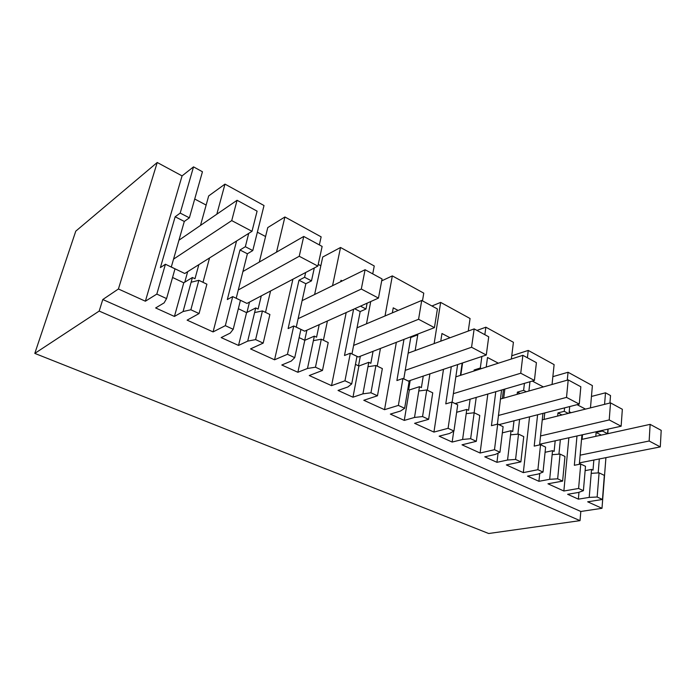 <?xml version="1.0" encoding="UTF-8"?>
<svg xmlns="http://www.w3.org/2000/svg" width="696" height="696" viewBox="0 0 696 696"><rect width="100%" height="100%" fill="white"/><g stroke="black" fill="none" stroke-linecap="round" stroke-linejoin="round"><path stroke-width="1.04" d="M605.92 457.655L601.997 508.306L580.821 511.473L102.791 299.524L118.416 288.988L145.377 301.211L156.817 294.095L166.57 298.584L164.126 302.864L155.652 307.954L174.426 316.445L183.074 311.538L190.861 309.772L198.839 280.314L191.104 282.245L192.409 277.495L194.993 278.739L198.839 264.671M193.523 166.866L180.194 213.089L189.382 217.831L202.449 171.755L193.523 166.866L182.065 175.888L157.226 162.49L75.777 231.15L34.8 353.394L488.67 533.51L580.029 520.643L580.821 511.473M608.121 429.145L607.773 433.686M597.151 497.014L599.082 472.845L604.337 475.377L602.475 499.467L597.151 497.014L589.207 497.396L578.376 499.145L567.632 494.29L578.437 492.463L583.405 490.68L578.602 488.47L563.864 491.011L547.952 483.79L562.629 481.11L557.661 478.822L560.062 454.079L552.145 454.688L552.546 450.677L554.12 451.434L555.164 441.029M520.886 461.866L515.579 459.43L518.511 434.095L523.749 436.61L520.886 461.866L506.357 464.928L523.314 472.619L537.904 469.713L543.028 472.071L538.208 474.054L527.507 476.142L538.93 481.31L549.675 479.3L557.661 478.822M476.308 441.325L470.644 438.715L474.176 412.763L479.762 415.451L476.308 441.325L462.005 444.814L480.092 453.018L494.491 449.712L499.963 452.226L495.334 454.436L484.764 456.811L496.944 462.318L507.558 460.03L515.579 459.43M428.623 419.349L422.55 416.556L426.761 389.951L432.738 392.831L428.623 419.349L414.59 423.316L433.939 432.085L448.093 428.318L453.94 431.024L449.538 433.478L439.141 436.175L452.156 442.064L462.605 439.454L470.644 438.715M377.476 395.78L370.951 392.779L375.927 365.504L382.348 368.593L377.476 395.78L363.799 400.278L384.54 409.683L398.373 405.411L404.646 408.3L400.505 411.04L390.352 414.103L404.28 420.41L414.512 417.452L422.55 416.556M322.483 370.437L315.462 367.201L321.308 339.222L328.216 342.545L322.483 370.437L309.259 375.535L331.548 385.654L344.964 380.799L351.715 383.905L347.896 386.959L338.03 390.439L352.976 397.207L362.929 393.849L370.951 392.779M263.184 343.111L255.606 339.613L262.444 310.912L269.9 314.496L263.184 343.111L250.525 348.905L274.555 359.797L287.448 354.29L294.73 357.648L291.285 361.059L281.793 365L297.871 372.282L307.484 368.471L315.462 367.201M198.839 280.314L206.903 284.194L199.065 313.557L187.111 320.143L213.072 331.914L225.33 325.658L233.204 329.295L230.211 333.106L221.171 337.586L238.528 345.433L247.706 341.118L255.606 339.613M199.065 313.557L190.861 309.772M601.997 508.306L587.676 501.807L602.475 499.467M580.029 520.643L99.18 311.069L102.791 299.524M34.8 353.394L99.18 311.069M248.724 233.369L245.34 246.715L252.779 250.56L264.019 205.529L224.982 184.118L216.83 214.185M265.576 236.527L257.363 232.186M259.312 262.07L267.769 227.575L284.908 216.978L276.521 252.143M319.36 244.922L321.134 236.849L284.908 216.978M320.83 265.776L318.229 264.393M314.618 294.512L322.726 257.024L340.535 247.489L332.549 285.699M372.734 273.876L374.248 265.976L340.535 247.489M381.686 280.862L392.327 275.894L385.019 315.967M422.481 300.863L423.768 293.138L392.327 275.894M431.929 305.988L440.655 302.395L434.139 343.598M468.26 331.061L470.061 318.516L440.655 302.395M476.986 330.426L485.869 327.19L484.842 334.689M511.36 359.005L513.413 342.293L485.869 327.19M511.76 355.778L528.238 350.427L527.394 357.77M552.05 384.47L554.112 364.617L528.238 350.427M552.859 376.658L568.049 372.256L567.275 380.173M590.469 407.873L592.383 385.601L568.049 372.256M591.452 396.45L605.503 392.805L604.58 404.359M609.948 403.019L610.523 395.554L605.503 392.805M206.138 205.068L194.715 199.021M200.5 225.408L208.678 195.924L224.982 184.118M578.602 488.47L580.742 464.032L574.339 465.285L576.975 436.131M568.85 437.958L563.864 491.011M571.164 412.685L569.215 411.675M569.702 406.56L569.076 413.198M560.332 439.872L558.94 454.166M560.062 454.079L564.969 456.445L562.629 481.11M549.675 479.3L552.145 454.688M538.93 481.31L539.757 473.419M545.072 452.287L552.546 450.677M543.028 472.071L545.612 447.128L540.548 444.692L534.197 446.119L537.599 414.764M537.904 469.713L540.548 444.692M523.314 472.619L529.552 416.817M529.969 381.739L528.917 391.004M519.599 419.366L517.885 434.147M507.558 460.03L511.047 430.72L512.735 431.529L514.005 420.793M518.511 434.095L510.56 434.826M496.944 462.318L498.084 453.122M502.338 432.86L511.047 430.72M499.963 452.226L503.104 426.683L497.701 424.082L491.437 425.691L495.778 391.709M494.491 449.712L497.701 424.082M480.092 453.018L487.826 394.032M498.336 363.19L487.505 357.492L486.217 367.088M476.221 397.416L474.124 412.772M462.605 439.454L466.79 409.439L468.582 410.301L470.122 399.191M474.176 412.763L466.207 413.642M452.156 442.064L453.731 431.137M456.637 412.293L466.79 409.439M453.94 431.024L457.707 404.837L451.93 402.062L445.771 403.88L451.304 366.705M448.093 428.318L451.93 402.062M433.939 432.085L443.491 369.324M450.034 337.76L441.96 333.506L440.768 341.162M429.919 373.856L427.335 390.23M414.512 417.452L419.479 386.689L421.402 387.611L423.246 376.092M426.761 389.951L418.783 390.995M404.28 420.41L409.326 389.969L419.479 386.689M409.326 389.969L407.821 389.255M404.646 408.3L409.118 381.469L402.932 378.493L396.903 380.538L403.976 339.387M398.373 405.411L402.932 378.493M384.54 409.683L396.337 342.336M398.129 310.425L393.24 307.841L392.335 312.869M380.434 348.47L377.223 366.122M362.929 393.849L368.793 362.311L370.846 363.303L373.065 351.315M375.927 365.504L367.975 366.722M352.976 397.207L358.901 366.009L368.793 362.311M358.901 366.009L355.456 364.373M351.715 383.905L356.987 356.387L350.34 353.194L344.485 355.499L353.603 309.241M344.964 380.799L350.34 353.194M331.548 385.654L346.182 312.565M342.197 280.966L341.005 280.331L340.727 281.689M327.425 320.978L323.423 340.24M307.484 368.471L314.348 336.133L316.567 337.195L319.212 324.658M321.308 339.222L313.391 340.657M297.871 372.282L304.796 340.3L314.348 336.133M304.796 340.3L299.115 337.603M294.73 357.648L300.916 329.417L293.755 325.972L288.109 328.582L298.993 280.218L304.587 277.295L305.657 272.519M287.448 354.29L293.755 325.972M274.555 359.797L292.912 279.226M270.57 290.989L265.507 312.382M247.706 341.118L255.728 307.936L258.112 309.085L261.287 295.878M262.444 310.912L254.605 312.574M238.528 345.433L246.575 312.635L255.728 307.936M246.575 312.635L238.337 308.72M233.204 329.295L240.433 300.324L232.699 296.6L227.322 299.55L239.99 249.986L245.34 246.715M225.33 325.658L232.699 296.6M213.072 331.914L236.553 241.007M209.54 257.955L202.988 282.315M183.074 311.538L191.104 282.245M174.426 316.445L183.77 282.793L192.409 277.495M183.77 282.793L172.556 277.469M166.57 298.584L175.001 268.847L165.43 264.245L156.817 294.095M182.065 175.888L145.377 301.211M165.43 264.245L160.393 267.577L175.157 216.769L180.194 213.089M157.226 162.49L118.416 288.988M607.921 429.188L607.573 433.686L601.222 435.13M599.317 458.96L598.195 472.906M589.207 497.396L591.53 469.426L593.009 470.139L593.845 460.039M599.082 472.845L591.2 473.341M578.376 499.145L578.976 492.272M585.127 470.635L591.53 469.426M583.405 490.68L585.501 466.32L580.742 464.032M252.779 250.56L247.393 253.779L236.196 298.28M249.49 302.09L246.95 312.443M314.314 267.951L311.486 280.862L304.587 277.295M311.486 280.862L305.857 283.733L296.244 327.172M306.901 330.174L304.717 340.266M367.123 303.178L366.009 308.998L360.493 306.153M366.009 308.998L360.18 311.573L351.959 353.968M370.724 301.568L366.496 323.805M360.337 356.221L358.51 365.826M416.895 334.411L416.765 335.202L415.947 334.776M416.765 335.202L410.788 337.499L403.784 378.902M417.905 334.019L415.147 350.575M410.188 380.46L408.656 389.656M457.62 364.6L452.13 402.157M462.161 363.077L460.387 375.388M462.588 362.938L460.813 375.248M481.876 356.483L480.31 368.001L474.176 369.976L474.028 371.003M456.793 403.08L456.62 404.315M481.493 368.61L480.31 368.001M501.572 390.021L497.405 424.16M503.495 389.464L502.373 398.504M504.835 389.073L503.713 398.129M524.427 383.357L523.618 390.352L517.398 392.126L517.137 394.336M500.467 424.247L500.337 425.352M526.315 391.744L523.618 390.352M543.385 386.924L532.275 381.069M542.941 413.398L539.644 444.474L540.244 444.761M544.768 412.928L544.081 419.427M564.587 407.865L564.256 411.327L557.966 412.911L557.653 416.043M541.471 444.109L541.375 445.092M568.275 413.398L564.256 411.327M585.51 409.109L577.088 404.672M581.926 435.026L579.394 463.588L580.438 464.093M582.508 434.896L582.117 439.341M602.501 430.406L602.458 431.041L596.115 432.46L595.802 436.322M580.046 462.77L579.951 463.858M607.573 433.686L602.458 431.041M189.382 217.831L184.301 221.45L171.286 267.055M187.676 271.666L184.753 282.193M561.976 414.973L557.966 412.911M520.086 393.501L517.398 392.126M475.351 370.577L474.176 369.976M410.788 337.499L409.97 337.082M360.18 311.573L354.682 308.754M305.857 283.733L298.993 280.218M247.393 253.779L239.99 249.986M184.301 221.45L175.157 216.769M601.231 435.078L596.115 432.46M236.205 298.245L246.967 303.421L317.855 266.09L322.135 246.428L303.743 236.449L299.236 256.259L317.855 266.09M296.252 327.129L304.665 331.174L378.467 298.088L382.052 278.931L365.087 269.726L361.311 289.031L378.467 298.088M351.967 353.933L358.327 356.996L434.435 327.642L437.41 308.963L421.715 300.446L418.574 319.273L434.435 327.642M403.793 378.868L408.369 381.069L486.278 355.012L488.723 336.794L474.159 328.895L471.566 347.252L486.278 355.012M452.13 402.123L455.132 403.567L534.424 380.442L536.407 362.66L522.861 355.317L520.747 373.221L534.424 380.442M497.327 423.864L498.945 424.638L579.263 404.115L580.838 386.767L568.206 379.912L566.518 397.39L579.263 404.115M539.67 444.231L621.128 426.222L622.346 409.283L610.531 402.871L609.217 419.932L621.128 426.222M171.294 267.012L184.762 273.493L252.004 231.316L257.094 211.14L237.066 200.283L231.725 220.606L252.004 231.316M581.534 439.463L650.134 424.36L649.142 441.012L660.295 446.902L661.2 430.354L650.134 424.36M579.455 462.883L660.295 446.902M580.142 455.167L649.142 441.012M542.254 419.879L610.531 402.871M540.548 435.94L609.217 419.932M500.433 399.052L568.206 379.912M498.38 415.477L566.518 397.39M455.828 376.849L522.861 355.317M453.374 393.658L520.747 373.221M408.143 353.15L474.159 328.895M405.229 370.359L471.566 347.252M357.031 327.807L421.715 300.446M353.611 345.416L418.574 319.273M302.116 300.646L365.087 269.726M298.123 318.681L361.311 289.031M242.93 271.51L303.743 236.449M238.284 289.98L299.236 256.259M178.942 240.224L237.066 200.283M173.539 259.138L231.725 220.606"/></g></svg>
